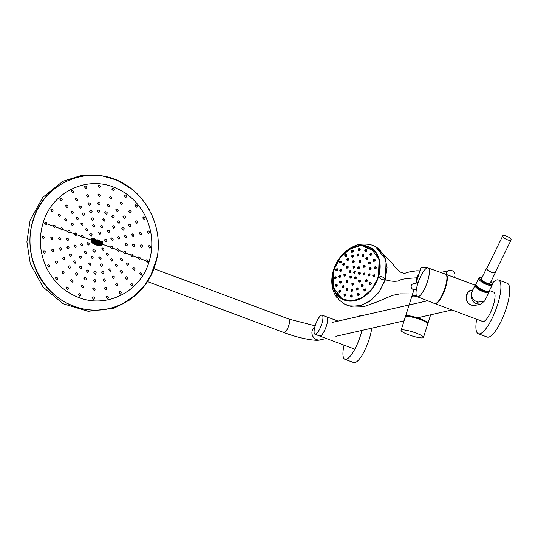 <?xml version="1.0" encoding="UTF-8"?>
<svg xmlns="http://www.w3.org/2000/svg" width="538" height="538" viewBox="0 0 538 538"><rect width="100%" height="100%" fill="white"/><g stroke="black" fill="none" stroke-linecap="round" stroke-linejoin="round"><path stroke-width="0.81" d="M454.354 277.44A4.654 4.398 77.2 0 0 449.526 270.446A4.654 4.398 77.2 0 0 446.163 274.387M511.1 239.988L495.189 272.416A4.654 1.506 -153.9 0 1 490.347 271.717A4.654 1.506 -153.9 0 1 486.829 268.314L502.741 235.886A4.654 1.506 26.1 0 0 506.258 239.296A4.654 1.506 26.1 0 0 511.1 239.988A4.654 1.506 26.1 0 0 506.332 236.041A4.654 1.506 26.1 0 0 502.741 235.886M495.404 271.972A4.896 1.587 -153.9 0 1 495.404 272.517A4.896 1.587 -153.9 0 1 490.313 271.791A4.896 1.587 -153.9 0 1 486.614 268.206A4.896 1.587 -153.9 0 1 487.051 267.87M495.404 272.517L490.239 283.055A4.896 1.587 -153.9 0 1 485.141 282.322A4.896 1.587 -153.9 0 1 481.449 278.738L486.614 268.206M75.206 235.509L74.318 233.795L75.966 233.082M114.278 179.282C147.056 190.546 166.558 231.831 154.971 265.422C144.897 299.74 106.43 319.101 74.029 306.156C41.258 294.891 21.755 253.6 33.336 220.008C43.41 185.697 81.884 166.336 114.278 179.282M46.329 267.319C39.664 252.678 38.628 237.749 43.215 222.53C51.843 192.779 85.582 175.798 113.605 187.11C128.051 192.752 138.804 202.792 145.879 217.231C152.543 231.871 153.579 246.801 148.992 262.019C140.364 291.771 106.625 308.751 78.602 297.447C64.157 291.798 53.403 281.757 46.329 267.319M91.904 240.311L93.289 240.56L91.904 240.311L91.527 238.583L92.946 238.179L93.787 238.744L92.085 238.179L91.494 238.744L91.904 240.311L83.336 237.13M98.326 240.62L97.129 239.82L96.141 240.156L95.892 240.58L96.726 242.181L95.818 241.071L97.048 239.746L98.313 240.58L98.434 241.206L97.122 242.275L96.396 241.172L96.692 240.365L97.795 240.863L96.988 241.77M101.83 244.904L96.457 243.035L99.308 243.391L101.83 244.904L101.453 245.2L99.106 243.701L96.51 243.364L93.646 241.73L91.326 241.421L91.198 240.937L94.049 241.428L96.497 242.974L96.746 242.187M96.215 243.761L97.869 243.943L100.761 245.429L100.391 245.59L99.328 244.447L96.201 243.835L93.451 242.241L91.944 242.443L91.742 242.06L92.543 242.107L96.215 243.761M93.303 242.221L91.742 242.06L91.964 242.382L99.456 244.884L96.134 244.124L93.673 242.577L91.944 242.443L94.204 242.732L96.134 244.064L98.858 244.447L100.391 245.59M95.455 244.286L99.765 245.678L98.662 245.012L95.946 244.635L93.585 243.115L92.388 242.927L95.455 244.286M93.585 243.115L92.388 242.927L92.744 243.297L95.878 244.864L99.765 245.678M99.274 245.738L95.905 244.931L92.744 243.297M46.382 224.507L43.215 222.53M92.946 238.179L93.699 238.764L93.612 239.296L92.906 238.664L93.612 239.296L93.787 238.744M93.578 239.175L92.388 238.704L92.025 239.618L92.771 240.069L92.301 240.015L91.998 239.033L92.913 238.664L92.307 238.664M93.289 240.56L93.585 239.625L92.946 239.383L92.744 240.009M107.728 206.901L108.804 206.794M94.473 240.15L94.17 241.118L94.627 239.39L94.863 241.38L95.663 241.676L95.139 240.513M94.11 241.044L93.592 240.849L94.237 238.798L95.818 239.84L94.211 238.811L93.531 240.883L94.17 241.118L93.531 240.883L94.237 238.771M95.226 239.094L94.217 238.717M95.777 240.069L95.246 240.567M96.732 242.127L91.917 240.264L92.085 238.179M96.457 243.035L94.036 241.501L91.265 241.064L91.413 241.407L94.056 241.757L96.363 243.257L99.093 243.64L101.453 245.2M101.44 245.153L91.326 241.421L91.198 240.937L93.942 241.488L96.436 243.041L99.288 243.485L101.648 244.951M93.061 243.021L92.744 243.237L95.925 244.642L99.564 245.637M95.925 244.642L92.744 243.237M94.089 241.044L94.607 239.397L94.997 239.524L95.085 240.096L94.493 240.062L94.89 241.333L95.663 241.676L94.863 241.38M94.493 240.062L94.896 241.333M97.17 242.275L97.835 242.053L97.17 242.275L110.33 247.211M100.586 242.571L101.003 241.253L100.586 242.571M101.003 241.253L100.377 241.017L100.142 241.77L99.254 241.522L99.496 240.768L99.234 241.528L100.155 241.858L99.234 241.528M99.355 241.481L99.591 240.728L98.972 240.493L98.286 242.658L98.972 240.493L98.286 242.658L98.905 242.887L99.18 242.019L99.967 242.315L99.691 243.183L100.263 243.337M101.541 243.297L101.595 242.84L102.294 243.102L102.415 242.725L101.716 242.463L101.837 242.08L102.731 242.47L102.892 241.959L101.44 241.414L100.754 243.579L101.44 241.414L102.731 242.201L101.46 241.501L100.754 243.579L102.334 244.171L102.496 243.66L101.541 243.297L101.662 242.92L102.354 243.183L102.516 242.678L101.897 242.161L102.731 242.47L101.837 242.08L101.817 242.416M97.129 239.82L96.141 240.156M93.363 240.056L93.202 240.506L93.363 240.056M93.585 239.625L92.28 240.022L92.771 240.069L92.96 239.471M92.119 238.811L92.886 238.67L92.038 238.912L92.28 240.022M91.803 242.14L94.13 242.45L96.168 243.835L99.523 244.608L100.391 245.543M98.151 244.03L96.248 243.855M95.878 244.864L99.281 245.691M94.473 240.069L95.044 240.062L94.97 239.518L94.883 240.19M95.165 239.161L95.677 240.069M99.846 242.846L100.028 242.282L99.846 242.846M100.377 241.017L100.155 241.858L100.377 241.017M100.377 241.111L100.902 241.3L100.398 241.105M99.591 240.728L98.992 240.58M98.851 242.813L98.346 242.625L98.905 242.887L99.12 241.945L98.824 242.813M99.18 242.019L100.028 242.282L99.18 242.019M102.281 244.091L100.814 243.546L102.334 244.171L102.402 243.701L101.44 243.344L102.375 243.707L102.254 244.097M102.516 242.678L102.274 243.109L101.601 242.84M96.699 239.847L98.232 240.661L97.149 242.221M97.196 240.278L96.41 240.768L96.416 241.347L96.901 241.744L97.613 241.481L97.492 239.834M92.939 239.477L93.464 239.672M93.679 238.771L93.551 239.175M91.635 238.495L92.886 238.247M100.882 241.3L100.236 243.344M98.965 240.587L99.476 240.775M101.574 242.846L101.42 243.351M101.695 242.47L102.395 242.725M96.692 240.365L97.149 240.257M96.47 241.085L96.921 241.663L97.324 240.365L96.47 241.085M97.324 240.365L96.759 240.318M137.304 293.6L122.879 303.755C100.189 315.329 71.13 310.977 52.125 292.659C32.623 275.086 25.024 244.945 33.127 219.995C44.203 180.963 92.422 162.637 125.643 184.864M148.69 208.764L153.074 217.789M156.773 258.522L150.566 276.061M98.158 186.054L99.053 185.166C100.828 185.771 101.03 186.619 99.658 187.708L98.158 186.054M49.012 267.44L47.559 265.678L48.319 264.918M56.255 277.178C58.07 278.018 58.259 278.866 56.813 279.726L55.374 277.951L56.127 277.204M66.773 286.989C68.642 287.413 68.83 288.26 67.331 289.538L65.892 287.776L66.645 287.023M92.059 297.527L92.933 296.754C94.762 297.218 94.95 298.065 93.484 299.31L92.059 297.527M125.677 197.507L124.312 195.839L125.213 194.938C126.981 195.523 127.183 196.37 125.811 197.473M475.834 284.481A7.835 2.542 26.1 0 0 475.088 285.039L471.039 294.057C471.799 298.287 474.113 300.977 477.979 302.121L484.745 300.91M480.804 304.104L476.594 303.856C472.922 302.47 471.066 299.209 471.039 294.057L472.102 291.125M476.009 285.409A6.839 2.219 26.1 0 0 481.194 290.372A6.839 2.219 26.1 0 0 488.289 291.435M492.277 283.331A28.716 7.949 110.5 0 1 498.45 279.968A28.716 7.949 110.5 0 1 497.522 304.804A28.716 7.949 110.5 0 1 478.356 333.775A28.716 7.949 110.5 0 1 476.681 319.222M498.45 279.968L507.26 283.264A28.716 7.949 110.5 0 1 506.332 308.099A28.716 7.949 110.5 0 1 487.172 337.07L478.356 333.775M322.087 315.16L326.801 316.922A10.182 2.818 110.5 0 1 326.472 325.725A10.182 2.818 110.5 0 1 319.68 335.994L314.965 334.239A10.182 2.818 110.5 0 1 315.887 323.715A10.182 2.818 110.5 0 1 322.087 315.16A10.182 2.818 110.5 0 1 321.758 323.963A10.182 2.818 110.5 0 1 314.965 334.239M344.064 345.14A23.168 6.409 -69.5 0 0 344.925 359.29A23.168 6.409 -69.5 0 0 360.386 335.914A23.168 6.409 -69.5 0 0 361.906 330.413M361.112 315.867A23.168 6.409 -69.5 0 0 358.543 316.452M344.925 359.29L353.742 362.578A23.168 6.409 -69.5 0 0 369.202 339.202A23.168 6.409 -69.5 0 0 371.711 328.187M326.593 316.842A10.215 2.825 110.5 0 1 326.815 316.889A10.215 2.825 110.5 0 1 325.887 327.447A10.215 2.825 110.5 0 1 319.666 336.028A10.215 2.825 110.5 0 1 319.471 335.92M368.557 246.929L370.864 247.877M342.666 299.31L340.769 297.978M378.422 276.882L379.129 259.296L370.299 247.547L360.366 245.55L349.586 249.235L340.151 257.87L333.984 269.679L333.271 287.265L342.087 299.007L352.02 301.004L362.814 297.326L372.235 288.684L378.422 276.882M370.447 247.52L360.46 245.483L349.626 249.168L340.137 257.816L333.95 269.686L333.224 287.265L342.007 299.067A29.435 21.991 -61.1 0 0 378.496 276.902A29.435 21.991 -61.1 0 0 370.44 247.52A29.435 21.991 -61.1 0 0 333.95 269.686A29.435 21.991 -61.1 0 0 342.007 299.067L342.007 299.067M375.699 246.787L378.96 248.892L384.865 256.834L387.057 267.642L385.221 279.673L379.694 290.984A32.63 24.378 -61.1 0 1 379.62 291.098L371.112 300.17L361.106 305.476A32.63 24.378 -61.1 0 1 360.998 305.51L350.81 306.317L344.112 303.862M384.394 278.664C383.197 276.862 381.476 276.303 379.236 276.983C380.326 278.899 381.879 279.827 383.91 279.787L384.394 278.664M344.3 303.977L338.772 299.646L336.835 295.947L337.4 298.079C332.8 292.806 329.72 282.753 333.533 269.888C337.097 259.377 343.452 251.703 352.598 246.875C352.047 247.44 352.41 247.339 353.701 246.572L354.455 246.034C357.797 243.99 369.236 242.645 375.833 246.855M370.238 249.343A27.741 20.72 -61.1 0 0 365.1 247.588M351.98 252.161L352.962 250.621M352.894 250.325L353.089 250.392C353.547 251.528 353.116 252.181 351.791 252.356M359.196 281.912L360.07 280.305M359.949 279.989L360.171 280.063C360.816 281.313 360.447 281.999 359.054 282.134M363.621 274.77L364.603 273.257M364.488 272.941L364.71 273.022C365.342 274.266 364.959 274.945 363.56 275.066M358.994 274.057L359.882 272.463M359.767 272.147L359.989 272.221C360.615 273.459 360.231 274.145 358.853 274.279M355.1 278.677L355.974 277.07M355.86 276.754L356.075 276.835C356.701 278.072 356.331 278.758 354.952 278.892M352.457 284.965L353.311 283.351M353.197 283.035L353.412 283.109C354.051 284.353 353.681 285.046 352.316 285.187M350.46 277.924L351.327 276.317M351.22 276.001L351.435 276.081C352.047 277.312 351.677 277.998 350.319 278.146M358.254 268.691L359.149 267.097M359.041 266.787L359.256 266.861C359.868 268.092 359.485 268.771 358.106 268.906M363.876 267.083L364.919 265.584M364.677 265.187L364.899 265.268C365.517 266.498 365.127 267.178 363.728 267.305M359.626 262.255L360.541 260.674M360.433 260.358L360.655 260.432C361.247 261.656 360.857 262.336 359.478 262.47M353.614 267.937L354.502 266.344M354.401 266.034L354.616 266.108C355.215 267.332 354.831 268.018 353.466 268.153M349.713 272.558L350.594 270.957M350.487 270.641L350.702 270.715C351.307 271.946 350.931 272.631 349.572 272.773M346.64 282.584L347.487 280.964M347.38 280.654L347.588 280.728C348.207 281.959 347.844 282.652 346.499 282.806M344.461 275.88L345.329 274.272M345.221 273.956L345.43 274.03C346.035 275.254 345.665 275.947 344.32 276.102M346.956 267.991L347.837 266.397M347.736 266.081L347.945 266.155C348.53 267.373 348.153 268.059 346.808 268.206M352.941 262.611L353.849 261.024M353.742 260.715L353.957 260.789C354.542 261.999 354.152 262.685 352.793 262.826M346.694 290.359L347.508 288.718M347.387 288.402L347.609 288.476C348.254 289.726 347.904 290.426 346.566 290.581M351.61 291.152L352.424 289.518M352.303 289.195L352.525 289.276C353.19 290.533 352.841 291.233 351.475 291.374M356.876 289.814L357.709 288.186M357.588 287.864L357.81 287.944C358.49 289.209 358.133 289.908 356.741 290.036M361.872 286.498L362.726 284.878M362.605 284.562L362.827 284.642C363.513 285.907 363.143 286.599 361.738 286.714M365.995 281.609L366.869 280.002M366.748 279.686L366.977 279.767C367.656 281.031 367.279 281.717 365.853 281.825M368.738 275.732L369.64 274.145M369.525 273.822L369.754 273.909C370.413 275.167 370.03 275.846 368.591 275.947M369.781 269.578L370.702 268.005M370.588 267.689L370.816 267.769C371.462 269.02 371.065 269.693 369.633 269.794M368.994 263.896L369.754 262.295M369.821 262.019L370.05 262.1C370.669 263.331 370.265 264.003 368.839 264.111M366.465 259.363L367.555 257.884M367.313 257.494L367.535 257.574C368.133 258.791 367.723 259.464 366.311 259.578M362.511 256.532L363.466 254.972M363.365 254.662L363.58 254.736C364.159 255.947 363.749 256.619 362.356 256.74M357.602 255.732L358.543 254.171M358.449 253.862L358.664 253.936C359.223 255.14 358.819 255.806 357.447 255.947M352.329 257.077L353.258 255.503M353.163 255.2L353.379 255.268C353.923 256.465 353.527 257.137 352.175 257.292M347.333 260.392L348.106 258.785M348.147 258.502L348.355 258.57C348.9 259.767 348.51 260.446 347.178 260.607M343.21 265.281L344.098 263.687M344.004 263.378L344.206 263.445C344.757 264.642 344.381 265.328 343.062 265.496M340.467 271.152L341.327 269.545M341.226 269.235L341.435 269.303C341.993 270.513 341.623 271.199 340.319 271.374M339.424 277.305L340.265 275.685M340.157 275.369L340.366 275.443C340.951 276.66 340.588 277.352 339.283 277.527M340.211 282.988L341.038 281.361M340.924 281.044L341.139 281.118C341.738 282.342 341.388 283.042 340.077 283.21M342.74 287.521L343.553 285.886M343.439 285.57L343.647 285.644C344.273 286.882 343.93 287.581 342.605 287.749M344.636 295.866L345.342 294.172M345.208 293.849L345.43 293.923C346.122 295.201 345.82 295.927 344.522 296.102M351.079 296.909L351.798 295.221M351.657 294.891L351.886 294.972C352.625 296.27 352.316 296.989 350.958 297.144M357.985 295.14L358.738 293.472M358.597 293.143L358.833 293.23C359.606 294.542 359.283 295.254 357.857 295.375M364.529 290.782L365.336 289.141M365.194 288.812L365.43 288.899C366.223 290.224 365.874 290.923 364.394 291.011M369.922 284.36C371.099 284.313 371.388 283.775 370.79 282.753M370.648 282.423L370.89 282.511C371.671 283.829 371.294 284.521 369.781 284.582M373.513 276.64C374.704 276.606 375.013 276.081 374.441 275.066M374.307 274.743L374.556 274.831C375.295 276.142 374.899 276.814 373.359 276.855M374.865 268.563C376.055 268.529 376.385 268.018 375.847 267.023M375.726 266.7L375.975 266.787C376.661 268.072 376.244 268.731 374.71 268.771M373.823 261.098L374.825 259.572M374.737 259.269L374.979 259.356C375.605 260.6 375.168 261.253 373.654 261.307M370.48 255.126L371.556 253.64M371.462 253.337L371.691 253.418C372.256 254.629 371.805 255.274 370.332 255.355M365.309 251.428L366.365 249.921M366.284 249.625L366.506 249.699C367.017 250.876 366.566 251.522 365.141 251.629M358.866 250.385L359.909 248.872M359.835 248.583L360.043 248.65C360.521 249.8 360.077 250.446 358.698 250.594M339.444 292.147L340.151 290.453M340.029 290.13L340.238 290.204C340.877 291.455 340.574 292.181 339.323 292.383M336.122 286.189L336.855 284.515M336.748 284.199L336.943 284.266C337.528 285.49 337.212 286.209 336.001 286.424M335.073 278.724L335.853 277.07M335.752 276.761L335.947 276.828C336.479 278.025 336.142 278.731 334.939 278.953M336.418 270.648L337.259 269.02M337.171 268.718L337.36 268.778C337.857 269.948 337.494 270.648 336.284 270.87M340.009 262.927L340.91 261.34M340.83 261.044L341.018 261.098C341.489 262.248 341.099 262.934 339.861 263.149M345.403 256.505L346.311 254.938M346.29 254.656L346.479 254.716C346.936 255.853 346.526 256.518 345.248 256.72M352.807 247.762A29.16 21.782 118.9 0 1 364.919 245.92A29.16 21.782 118.9 0 1 369.936 247.567A29.16 21.782 118.9 0 1 377.084 280.143A29.16 21.782 118.9 0 1 347.541 300.681A29.16 21.782 118.9 0 1 341.771 298.617L342.343 298.953A29.173 21.796 -61.1 0 0 343.083 299.357A29.173 21.796 -61.1 0 0 346.613 300.702M373.648 249.975A29.173 21.796 -61.1 0 0 371.26 248.28A29.173 21.796 -61.1 0 0 370.527 247.87L369.936 247.567C357.279 240.15 336.768 254.346 333.291 272.853C331.105 284.763 333.93 293.351 341.771 298.617A29.16 21.782 118.9 0 1 332.8 284.017M368.463 246.976A29.173 21.796 -61.1 0 0 365.497 246.222M339.68 261.407L340.514 261.125L339.848 262.773L339.431 261.845M340.07 262.961L339.626 262.719C339.243 261.562 339.539 261.024 340.514 261.125L340.964 261.367M358.51 268.785L358.059 268.428M365.759 281.448L366.492 279.794L365.759 281.448M352.168 289.484L352.558 289.599M351.375 290.991L352.054 289.316L351.375 290.991M358.301 254.138L358.678 254.252M357.4 255.59L358.147 253.949L357.4 255.59M368.772 263.748L369.539 262.114L368.772 263.748M340.009 282.833L340.668 281.152L340.009 282.833M343.022 265.126L343.715 263.472L343.022 265.126M337.313 269.054L336.882 268.812L336.028 270.426L336.479 270.681M334.878 278.556L334.663 278.502C334.085 277.514 334.36 276.969 335.483 276.868L334.878 278.556M334.589 277.252L335.907 277.104M340.272 271.004L340.951 269.336L340.272 271.004M339.222 277.151L339.888 275.476L339.222 277.151M345.396 294.205L344.986 293.977C343.93 294.259 343.674 294.811 344.212 295.638L344.986 293.977L344.212 295.638L344.697 295.9L344.381 295.463M343.17 285.886L343.681 285.967M342.962 287.608L342.558 287.285M342.524 287.366L343.183 285.685L342.524 287.366M339.209 291.973L339.794 290.258L339.209 291.973M347.118 288.718L347.642 288.805M346.472 290.197L347.138 288.516L346.472 290.197M347.097 280.964L347.622 281.051M346.425 282.43L347.111 280.762L346.425 282.43M335.907 286.021L336.499 284.313L335.907 286.021M370.279 255.005L371.126 253.405L370.279 255.005M365.107 251.286L365.941 249.686L365.107 251.286M366.694 259.457L366.284 259.121M366.257 259.215L367.017 257.581L366.257 259.215M363.063 254.965L363.594 255.052M362.303 256.384L363.069 254.75L362.303 256.384M364.381 265.496L364.804 265.516M363.661 266.935L364.401 265.288L363.661 266.935M360.137 260.668L360.668 260.755M359.418 262.107L360.151 260.459L359.418 262.107M373.58 260.95L374.428 259.35L373.58 260.95M345.1 255.005L345.954 254.723L345.248 256.357L344.865 255.382M345.463 256.539L345.033 256.296C344.535 255.308 344.845 254.777 345.961 254.723L346.418 254.978M352.134 256.929L352.867 255.288L352.134 256.929M351.61 250.715L352.545 250.385L351.791 252.006L351.475 250.923M347.138 260.244L347.857 258.596L347.138 260.244M353.87 268.032L353.426 267.675M358.685 250.244L359.485 248.637L358.685 250.244M357.716 294.972L358.375 293.271L357.716 294.972M364.253 290.614L364.966 288.94L364.253 290.614M356.647 289.652L357.34 287.978L356.647 289.652M361.637 286.337L362.35 284.669L361.637 286.337M360.124 280.338L359.687 280.096C358.617 280.009 358.328 280.547 358.819 281.704L359.687 280.096L359.108 281.831M355.833 277.043L354.717 278.469L355.591 276.862C354.535 276.754 354.246 277.292 354.717 278.469L355.154 278.711M355.356 278.771L354.898 278.402M350.816 296.734L351.435 295.019L350.816 296.734M374.609 268.408L375.443 266.794L374.609 268.408M368.51 275.577L369.256 273.929L368.51 275.577M373.238 276.478L374.045 274.851L373.238 276.478M370.521 267.964L369.411 269.377L370.312 267.789C369.095 267.937 368.792 268.469 369.411 269.377L369.841 269.612M369.646 284.192L370.406 282.537L369.646 284.192M365.033 250.789C365.531 249.713 365.531 249.713 365.033 250.789M356.553 289.222C356.889 288.072 356.889 288.072 356.553 289.222M351.274 290.567C351.596 289.404 351.596 289.404 351.274 290.567M346.358 289.767C346.667 288.61 346.667 288.61 346.358 289.767M342.403 286.929C342.706 285.772 342.706 285.772 342.403 286.929M339.875 282.389C340.177 281.239 340.177 281.239 339.875 282.389M346.311 281.986C346.647 280.843 346.647 280.843 346.311 281.986M352.134 284.367C352.477 283.223 352.477 283.223 352.134 284.367M358.88 281.313C359.243 280.177 359.243 280.177 358.88 281.313M361.556 285.907C361.913 284.763 361.913 284.763 361.556 285.907M365.685 281.011C366.062 279.874 366.062 279.874 365.685 281.011M354.784 278.079C355.141 276.942 355.141 276.942 354.784 278.079M350.144 277.326C350.487 276.182 350.487 276.182 350.144 277.326M344.145 275.274C344.481 274.138 344.481 274.138 344.145 275.274M339.095 276.7C339.404 275.557 339.404 275.557 339.095 276.7M340.137 270.547C340.46 269.41 340.46 269.41 340.137 270.547M342.894 264.669C343.231 263.539 343.231 263.539 342.894 264.669M346.64 267.386C346.99 266.249 346.99 266.249 346.64 267.386M349.397 271.952C349.754 270.816 349.754 270.816 349.397 271.952M353.305 267.332C353.668 266.202 353.668 266.202 353.305 267.332M358.685 273.459C359.054 272.322 359.054 272.322 358.685 273.459M357.945 268.085C358.315 266.956 358.315 266.956 357.945 268.085M363.399 274.252C363.775 273.122 363.775 273.122 363.399 274.252M368.436 275.133C368.839 274.01 368.839 274.01 368.436 275.133M369.485 268.98C369.895 267.857 369.895 267.857 369.485 268.98M363.574 266.478C363.957 265.355 363.957 265.355 363.574 266.478M368.698 263.29C369.122 262.174 369.122 262.174 368.698 263.29M359.323 261.643C359.707 260.52 359.707 260.52 359.323 261.643M352.632 261.999C353.002 260.876 353.002 260.876 352.632 261.999M347.023 259.773C347.38 258.65 347.38 258.65 347.023 259.773M352.027 256.458C352.403 255.342 352.403 255.342 352.027 256.458M357.306 255.113C357.703 254.003 357.703 254.003 357.306 255.113M366.17 258.751C366.593 257.641 366.593 257.641 366.17 258.751M362.215 255.913C362.632 254.804 362.632 254.804 362.215 255.913M358.59 249.746C359.048 248.657 359.048 248.657 358.59 249.746M344.259 295.301C344.495 294.091 344.495 294.091 344.259 295.301M350.709 296.344C350.971 295.14 350.971 295.14 350.709 296.344M344.152 303.883L348.409 305.826L358.88 306.209L369.714 301.441L379.122 292.174L385.41 279.78L386.123 259.935L375.625 246.747M418.927 274.05L416.546 277.83L416.277 282.396M422.848 337.844A11.749 2.018 -162.4 0 0 423.467 337.447A11.749 2.018 -162.4 0 0 412.881 331.973A11.749 2.018 -162.4 0 0 401.072 330.339A11.749 2.018 -162.4 0 0 410.077 335.288A11.749 2.018 -162.4 0 0 422.848 337.844M423.467 337.447L427.744 323.963A11.749 2.018 -162.4 0 0 417.158 318.489A11.749 2.018 -162.4 0 0 405.349 316.855L401.072 330.339M420.924 319.807A7.835 1.345 -162.4 0 0 413.319 317.393M427.67 323.546A11.749 2.018 -162.4 0 0 427.966 323.257A11.749 2.018 -162.4 0 0 417.38 317.783A11.749 2.018 -162.4 0 0 405.571 316.149A11.749 2.018 -162.4 0 0 405.652 316.566M416.916 296.451A11.749 2.018 -162.4 0 0 411.792 296.539L405.571 316.149M416.553 295.967A11.749 2.018 -162.4 0 0 411.92 296.142A11.749 2.018 -162.4 0 0 411.92 296.357M428.053 267.964L445.565 274.138A15.683 4.338 110.5 0 1 444.65 289A15.683 4.338 110.5 0 1 435.43 303.566A15.683 4.338 110.5 0 1 434.596 303.519L417.32 296.714A15.346 4.243 -69.5 0 0 418.14 296.754A15.346 4.243 -69.5 0 0 427.165 282.497A15.346 4.243 -69.5 0 0 428.053 267.964A15.346 4.243 -69.5 0 0 418.732 280.863A15.346 4.243 -69.5 0 0 417.32 296.714M416.425 289.074L414.596 289.491A2.939 2.777 -102.8 0 1 411.301 285.638A2.939 2.777 -102.8 0 1 413.298 283.761L418.087 282.672M434.879 303.593A15.663 4.338 -69.5 0 0 435.034 303.667A15.663 4.338 -69.5 0 0 445.491 287.864A15.663 4.338 -69.5 0 0 445.995 274.319A15.663 4.338 -69.5 0 0 445.827 274.272M435.034 303.667L482.747 321.482A15.663 4.338 -69.5 0 0 493.198 305.678A15.663 4.338 -69.5 0 0 493.702 292.134L489.466 290.554M490.925 281.656A6.853 2.219 -153.9 0 1 489.486 284.441A6.853 2.219 -153.9 0 1 480.811 280.184A6.853 2.219 -153.9 0 1 482.135 277.346M490.952 281.596L491.94 282.719L492.31 284.757A7.505 2.434 -153.9 0 1 484.496 283.634A7.505 2.434 -153.9 0 1 478.833 278.146L479.459 277.5L482.162 277.285M492.31 284.757L489.452 290.581A7.505 2.434 -153.9 0 1 481.644 289.457A7.505 2.434 -153.9 0 1 475.975 283.963L478.833 278.146M52.737 225.933L46.887 223.835M60.404 228.711L55.138 226.801M67.62 231.34L62.798 229.578M74.318 233.795L70.007 232.214M80.949 236.243L76.416 234.568M92.549 240.553L93.222 240.506M97.048 239.746L97.022 239.814C95.69 240.109 95.475 240.816 96.383 241.925L96.363 241.972M148.992 262.019L147.984 261.629M145.63 260.708L140.203 258.59M137.842 257.682L132.825 255.752M130.458 254.844L125.818 253.068M123.444 252.167L119.127 250.526M116.753 249.632L112.711 248.105M97.405 242.201L98.333 241.313L98.232 240.661M97.102 241.784L97.728 241.239M97.324 240.304L97.761 241.253M107.022 205.234L107.916 204.359C109.819 205.166 110.021 206.014 108.508 206.901L107.022 205.234M111.803 189.161L112.704 188.253C114.601 189.181 114.802 190.028 113.303 190.795L111.803 189.161M109.369 197.433L110.263 196.545C112.247 197.453 112.449 198.3 110.855 199.087L109.369 197.433M104.776 212.618L105.663 211.75C107.526 212.315 107.721 213.162 106.248 214.292L104.776 212.618M102.61 219.639L103.498 218.784C105.347 219.329 105.542 220.176 104.083 221.326L102.61 219.639M100.512 226.364L101.406 225.516C103.175 225.967 103.37 226.814 101.985 228.058L100.512 226.364M98.501 232.786L99.389 231.945C101.124 232.322 101.319 233.169 99.967 234.487L98.501 232.786M89.712 234.474L90.599 233.633C92.361 234.064 92.549 234.911 91.178 236.175L89.712 234.474M86.894 243.351L87.781 242.524C89.483 243.364 89.678 244.212 88.353 245.066L86.894 243.351M92.866 250.547L93.753 249.719C95.589 250.083 95.777 250.93 94.325 252.261L92.866 250.547M101.655 248.859L102.543 248.031C104.298 248.442 104.486 249.289 103.114 250.574L101.655 248.859M104.466 239.982L105.354 239.141C107.116 239.571 107.311 240.419 105.932 241.69L104.466 239.982M97.566 203.088L98.461 202.221C100.371 203.028 100.572 203.875 99.046 204.756L97.566 203.088M97.876 194.83L98.77 193.949C100.68 194.817 100.882 195.657 99.369 196.484L97.876 194.83M97.237 210.909L98.124 210.049C99.994 210.607 100.189 211.454 98.716 212.591L97.237 210.909M88.851 202.712C90.821 203.546 91.023 204.386 89.442 205.254L87.963 203.586L88.857 202.712M84.298 186.78L85.199 185.886C87.122 186.807 87.324 187.654 85.798 188.421L84.298 186.78M87.102 194.548C89.032 195.402 89.234 196.249 87.701 197.09L86.208 195.429L87.109 194.548M89.584 211.299L90.471 210.439C92.442 211.01 92.637 211.858 91.056 212.981L89.584 211.299M78.864 206.673L79.758 205.812C81.662 206.33 81.857 207.177 80.35 208.354L78.864 206.673M71.177 191.239L72.072 190.351C74.002 191.232 74.197 192.073 72.67 192.893L71.177 191.239M75.165 199.181L76.06 198.314C77.976 199.127 78.171 199.975 76.652 200.849L75.165 199.181M82.334 213.761L83.222 212.907C85.085 213.445 85.28 214.292 83.814 215.449L82.334 213.761M70.902 212.154L71.796 211.299C73.645 211.851 73.84 212.698 72.381 213.842L70.902 212.154M59.684 199.141L60.579 198.273C62.509 199.087 62.711 199.934 61.177 200.809L59.684 199.141M65.488 205.839L66.382 204.978C68.292 205.745 68.487 206.592 66.974 207.52L65.488 205.839M75.986 218.132L76.88 217.285C78.649 217.749 78.844 218.596 77.465 219.827L75.986 218.132M64.614 219.645L65.502 218.805C67.284 219.269 67.479 220.116 66.087 221.347L64.614 219.645M50.606 209.948L51.5 209.1C53.363 209.645 53.558 210.493 52.092 211.636L50.606 209.948M57.848 214.938L58.736 214.09C60.7 214.608 60.895 215.456 59.328 216.632L57.848 214.938M70.976 224.104L71.863 223.263C73.693 223.62 73.881 224.467 72.448 225.805L70.976 224.104M60.424 228.643L61.312 227.809C63.087 228.233 63.282 229.08 61.897 230.351L60.424 228.643M44.567 222.934L45.454 222.1C47.189 222.463 47.384 223.31 46.039 224.642L44.567 222.934M53.652 225.039C55.468 225.368 55.663 226.216 54.23 227.574L52.758 225.866L53.645 225.039M67.633 231.279L68.521 230.446C70.29 230.869 70.485 231.717 69.099 232.988L67.633 231.279M58.622 238.536L59.51 237.709C61.224 238.031 61.419 238.879 60.088 240.251L58.622 238.536M41.964 237.197L42.852 236.384C44.533 236.532 44.721 237.379 43.43 238.926L41.964 237.197M50.572 237.883L51.46 237.063C53.127 237.211 53.323 238.058 52.038 239.605L50.572 237.883M66.201 239.161L67.082 238.334C68.844 238.724 69.032 239.571 67.66 240.876L66.201 239.161M59.328 248.643L60.216 247.823C61.89 247.971 62.078 248.818 60.787 250.372L59.328 248.643M43.867 250.977C45.515 251.058 45.703 251.905 44.446 253.526L42.986 251.777L43.719 251.011M51.433 250.157L52.314 249.35C53.975 249.457 54.163 250.304 52.885 251.892L51.433 250.157M66.759 247.211L67.647 246.397C69.315 246.532 69.51 247.379 68.218 248.939L66.759 247.211M62.495 258.274L63.383 257.467C65.044 257.567 65.233 258.422 63.948 260.015L62.495 258.274M55.279 261.858L56.16 261.065C58.023 261.32 58.218 262.167 56.732 263.607L55.279 261.858M69.288 254.891L70.175 254.077C71.843 254.212 72.031 255.059 70.74 256.626L69.288 254.891M67.916 266.781L68.797 265.98C70.128 265.18 70.969 268.657 69.362 268.529L67.916 266.781M61.857 272.194L62.738 271.401C64.345 271.529 64.533 272.376 63.302 273.95L61.857 272.194M73.605 261.67L74.486 260.863C76.14 260.964 76.329 261.811 75.051 263.412L73.605 261.67M76.652 275.328L75.206 273.58L75.925 272.82M70.713 280.446L71.594 279.666C73.424 280.527 73.612 281.374 72.153 282.215L70.713 280.446M79.416 267.09L80.297 266.283C81.924 266.478 82.112 267.325 80.861 268.832L79.416 267.09M83.874 278.207L84.755 277.413C86.073 276.633 86.961 280.029 85.313 279.962L83.874 278.207M79.281 293.667C81.103 294.111 81.285 294.965 79.832 296.223L78.413 294.434L79.153 293.701M81.251 286.068L82.126 285.288C84.069 286.061 84.258 286.909 82.684 287.837L81.251 286.068M86.322 270.775L87.203 269.975C88.958 270.446 89.147 271.3 87.768 272.524L86.322 270.775M93.336 280.345L94.217 279.552C95.529 278.765 96.416 282.174 94.775 282.1L93.336 280.345M92.738 288.671L93.619 287.891C94.856 287.104 95.885 290.426 94.17 290.439L92.738 288.671M93.861 272.484L94.742 271.677C96.396 271.784 96.584 272.631 95.307 274.225L93.861 272.484M102.94 279.854L103.821 279.054C105.206 278.314 105.973 281.677 104.379 281.603L102.94 279.854M106.793 296.041C108.629 296.532 108.811 297.38 107.338 298.59L105.919 296.808L106.658 296.068M104.406 288.072L105.287 287.285C106.961 287.339 107.143 288.186 105.838 289.834L104.406 288.072M101.514 272.094L102.402 271.286C103.827 270.533 104.513 273.956 102.96 273.829L101.514 272.094M112.032 276.761L112.913 275.96C114.533 276.135 114.722 276.983 113.471 278.509L112.032 276.761M120.465 294.125L119.039 292.349L119.779 291.603M115.455 284.32L116.329 283.526C117.943 283.681 118.125 284.535 116.887 286.075L115.455 284.32M108.763 269.625L109.644 268.818C111.312 268.933 111.494 269.787 110.209 271.36L108.763 269.625M119.994 271.286L120.875 270.473C122.308 269.733 122.98 273.163 121.44 273.022L119.994 271.286M131.965 286.203L130.526 284.447L131.272 283.681M125.125 277.662L126.006 276.855C127.432 276.135 128.125 279.531 126.564 279.404L125.125 277.662M115.112 265.261L115.993 264.44C117.741 264.797 117.93 265.651 116.558 266.989L115.112 265.261M127.17 262.968C128.918 263.331 129.107 264.178 127.735 265.516L126.282 263.788L127.008 263.001M141.043 275.375L139.604 273.64L140.351 272.853M132.765 268.563L133.646 267.742C135.341 268.24 135.529 269.087 134.211 270.291L132.765 268.563M120.122 259.289L121.01 258.462C122.731 259.329 122.92 260.177 121.575 261.011L120.122 259.289M131.931 256.505L130.472 254.79L131.198 253.997M147.096 262.376L145.643 260.661L146.403 259.854M137.856 257.635L138.737 256.801C140.539 257.601 140.727 258.448 139.302 259.35L137.856 257.635M123.464 252.114L124.352 251.28C126.107 251.69 126.296 252.544 124.917 253.828L123.464 252.114M132.274 244.904L133.162 244.064C134.89 244.985 135.085 245.832 133.733 246.606L132.274 244.904M149.134 245.543C150.97 246.384 151.158 247.231 149.698 248.092L148.246 246.397L149.006 245.57M140.041 245.624L140.929 244.777C142.698 245.241 142.886 246.088 141.501 247.319L140.041 245.624M124.897 244.232L125.784 243.391C127.62 244.212 127.809 245.059 126.356 245.94L124.897 244.232M131.568 234.797L132.456 233.943C134.238 234.42 134.426 235.267 133.034 236.491L131.568 234.797M148.111 230.95C149.813 231.185 150.008 232.033 148.69 233.492L147.224 231.817L147.977 230.977M139.181 233.351L140.075 232.483C142.032 233.062 142.227 233.916 140.647 235.032L139.181 233.351M124.332 236.182L125.219 235.328C126.961 236.269 127.15 237.117 125.798 237.877L124.332 236.182M128.4 225.166L129.288 224.299C131.144 224.857 131.339 225.711 129.873 226.848L128.4 225.166M142.651 217.924L143.538 217.036C145.347 217.608 145.542 218.455 144.13 219.578L142.651 217.924M135.334 221.643L136.222 220.775C138.118 221.562 138.313 222.409 136.807 223.317L135.334 221.643M121.81 228.502L122.698 227.648C124.473 228.139 124.668 228.986 123.276 230.19L121.81 228.502M122.987 216.659L123.874 215.792C125.69 216.303 125.885 217.15 124.46 218.334L122.987 216.659M134.836 205.65L135.731 204.749C137.567 205.368 137.768 206.215 136.322 207.291L134.836 205.65M128.757 211.313L129.651 210.432C131.554 211.273 131.749 212.12 130.236 212.974L128.757 211.313M117.492 221.723L118.387 220.862C120.263 221.36 120.458 222.207 118.965 223.404L117.492 221.723M115.697 209.86L116.591 208.986C118.488 209.807 118.683 210.654 117.176 211.528L115.697 209.86M119.9 203.055L120.794 202.167C122.63 202.752 122.825 203.599 121.386 204.709L119.9 203.055M111.682 216.303L112.576 215.442C114.433 216.014 114.628 216.861 113.162 217.984L111.682 216.303M91.09 218.643L91.985 217.789C93.861 218.26 94.056 219.107 92.57 220.331L91.09 218.643M92.516 225.671L93.41 224.823C95.139 225.22 95.334 226.068 93.989 227.372L92.516 225.671M80.787 223.821L81.682 222.974C83.417 223.364 83.612 224.211 82.26 225.516L80.787 223.821M85.36 229.269L86.255 228.428C88.044 229.215 88.232 230.069 86.833 230.97L85.36 229.269M74.459 233.781L75.347 232.947C77.082 233.855 77.277 234.702 75.925 235.496L74.459 233.781M82.435 237.897L80.969 236.189L81.857 235.355C83.592 236.256 83.78 237.103 82.428 237.897M73.8 245.866L74.688 245.039C76.443 245.415 76.631 246.263 75.259 247.588L73.8 245.866M80.505 244.575L81.393 243.748C83.148 244.131 83.343 244.978 81.971 246.296L80.505 244.575M78.985 256.821L79.866 256.007C81.534 256.149 81.722 256.996 80.438 258.549L78.985 256.821M84.11 252.188L84.997 251.367C86.752 251.75 86.941 252.598 85.562 253.909L84.11 252.188M88.622 263.728L89.51 262.914C91.178 263.035 91.366 263.889 90.075 265.456L88.622 263.728M90.801 256.982L91.689 256.162C93.437 256.539 93.625 257.386 92.254 258.704L90.801 256.982M100.135 264.723L101.023 263.902C102.671 263.956 102.859 264.804 101.588 266.451L100.135 264.723M100.256 259.397L98.797 257.668L99.685 256.848C101.413 257.709 101.601 258.556 100.25 259.397M110.438 259.545L111.326 258.717C113.054 259.578 113.242 260.426 111.891 261.266L110.438 259.545M105.952 254.077L106.84 253.25C108.589 253.64 108.777 254.487 107.412 255.792L105.952 254.077M116.773 249.578L117.661 248.744C119.396 249.632 119.584 250.486 118.226 251.293L116.773 249.578M110.351 247.157L111.238 246.323C113.094 246.713 113.289 247.561 111.81 248.865L110.351 247.157M117.432 237.5L118.32 236.653C120.055 237.588 120.25 238.435 118.898 239.202L117.432 237.5M110.808 238.764L111.696 237.924C113.41 238.798 113.599 239.645 112.274 240.473L110.808 238.764M112.247 226.538L113.141 225.691C114.984 226.074 115.179 226.922 113.72 228.233L112.247 226.538M107.21 231.158L108.098 230.311C109.833 230.688 110.028 231.535 108.676 232.853L107.21 231.158M475.841 284.447L475.088 285.039A7.835 2.542 26.1 0 0 480.999 290.769A7.835 2.542 26.1 0 0 489.15 291.939A7.835 2.542 26.1 0 0 489.129 291.004L489.15 291.939L484.738 300.93L480.589 304.158L475.303 305.355A7.835 7.404 77.2 0 1 466.352 299.357A7.835 7.404 77.2 0 1 471.839 290.083L472.707 289.881M477.979 302.121L476.594 303.856M475.834 284.494A7.7 2.495 26.1 0 0 481.073 290.621A7.7 2.495 26.1 0 0 489.116 291.018M147.425 281.582L284.03 332.585A7.182 1.984 -69.5 0 0 288.408 326.553A7.182 1.984 -69.5 0 0 289.054 319.135L153.888 268.67M284.03 332.585C298.462 338.18 316.263 341.495 320.318 339.841A7.182 6.786 -102.8 0 1 312.511 335.591A7.182 6.786 -102.8 0 1 314.878 326.842M365.591 247.346A28.205 21.069 118.9 0 1 370.447 248.939L365.564 247.332M347.487 300.547A29.065 21.715 -61.1 0 0 379.525 262.692A29.065 21.715 -61.1 0 0 341.428 256.518A29.065 21.715 -61.1 0 0 347.487 300.547M358.039 268.543L358.765 266.888L358.039 268.543M354.67 271.428A0.915 0.686 118.9 0 1 353.95 273.089A0.915 0.686 118.9 0 1 354.67 271.428M346.754 267.843L347.461 266.182L346.754 267.843M344.259 275.725L344.952 274.064L344.259 275.725M349.505 272.403L350.211 270.742L349.505 272.403M350.245 277.769L350.951 276.108L350.245 277.769M352.74 262.463L353.459 260.809L352.74 262.463M353.405 267.789L354.125 266.135L353.405 267.789M352.235 284.81L352.935 283.143L352.235 284.81M363.486 274.696L364.213 273.042L363.486 274.696M358.779 273.909L359.498 272.248L358.779 273.909M354.354 271.65A0.558 0.417 118.9 0 1 354.468 272.49A0.558 0.417 118.9 0 1 353.742 272.369A0.558 0.417 118.9 0 1 354.354 271.65M385.41 279.78C389.774 281.065 393.513 281.529 396.634 281.179C401.166 281.071 395.706 278.946 416.546 277.83M427.676 267.971C424.59 266.989 422.296 267.043 420.803 268.132A11.749 2.018 17.6 0 1 426.641 268.18M440.736 272.436L449.526 270.446M489.452 290.581C488.773 291.213 488.289 293.25 479.688 288.886C476.365 286.512 475.128 284.878 475.975 283.963M92.26 241.367L93.578 241.428M97.855 244.824L96.665 244.777M97.143 243.183L98.393 243.23M157.042 257.117L152.415 272.309L144.392 285.92L130.889 299.323L114.244 308.106L88.239 311.32L63.02 303.701L42.919 286.902L30.269 263.546L26.9 241.858L30.115 220.291L42.731 197.399L62.838 181.333L81.204 175.489L100.633 175.435L117.069 180.183L131.763 189.141M148.575 208.562L149.443 210.096M150.727 212.537L153.155 217.984M48.44 264.891C50.316 265.301 50.505 266.155 49.005 267.44M76.087 272.786C77.405 271.999 78.279 275.429 76.645 275.328M119.913 291.569C121.514 291.69 121.696 292.544 120.458 294.125M131.406 283.654C133.027 283.808 133.209 284.663 131.958 286.203M140.485 272.827C142.173 273.324 142.355 274.172 141.037 275.375M131.359 253.963C133.115 254.366 133.303 255.214 131.924 256.505M146.531 259.827C148.28 260.231 148.468 261.078 147.089 262.376M471.839 290.083C469.217 290.002 467.32 292.558 466.143 297.743C466.984 303.25 470.037 305.792 475.303 305.355M289.054 319.135L315.174 325.813M326.27 338.496L320.318 339.841M338.072 321.092L326.815 316.889M354.851 349.162L319.666 336.028M337.245 295.927L336.506 295.745M359.202 267.13L358.765 266.888C357.75 266.767 357.454 267.299 357.878 268.482L358.308 268.724M355.275 271.73L354.616 271.408C353.6 271.845 353.379 272.403 353.95 273.089L354.394 273.324M366.929 280.036L366.492 279.794C365.309 279.807 365.02 280.345 365.611 281.394L366.048 281.636M352.484 289.552L352.054 289.316C351.072 289.101 350.789 289.646 351.213 290.937L351.664 291.186M358.604 254.205L358.153 253.949C357.077 253.875 356.775 254.407 357.232 255.53L357.656 255.765M369.989 262.362L369.539 262.114C368.348 262.221 368.046 262.752 368.624 263.694L369.048 263.929M341.092 281.387L340.668 281.152C339.478 281.381 339.196 281.925 339.821 282.773L340.272 283.022M344.152 263.714L343.715 263.472C342.491 263.855 342.202 264.387 342.834 265.073L343.264 265.315M335.127 278.758L334.663 278.502M341.381 269.578L340.951 269.336C339.794 269.504 339.505 270.042 340.083 270.944L340.52 271.186M340.319 275.712L339.888 275.476C338.664 275.859 338.382 276.397 339.034 277.09L339.478 277.339M347.898 266.424L347.461 266.182C346.398 266.054 346.102 266.586 346.58 267.783L347.01 268.025M345.383 274.299L344.952 274.064C343.89 274.03 343.6 274.568 344.085 275.671L344.522 275.913M350.648 270.984L350.218 270.742C349.202 270.594 348.906 271.132 349.337 272.349L349.774 272.584M343.607 285.92L343.183 285.685C342 286.082 341.724 286.619 342.35 287.305L342.793 287.554M340.211 290.486L339.801 290.258M339.498 292.181L339.014 291.912C338.463 290.971 338.725 290.419 339.794 290.258M347.561 288.751L347.138 288.516C346.122 288.509 345.847 289.047 346.304 290.143L346.754 290.392M347.548 280.997L347.118 280.762C346.095 280.54 345.813 281.078 346.25 282.369L346.694 282.618M351.388 276.35L350.951 276.108C349.855 276.095 349.565 276.626 350.077 277.716L350.514 277.958M336.916 284.541L336.492 284.313C335.342 284.555 335.08 285.1 335.705 285.96L336.176 286.223M371.61 253.674L371.126 253.405C369.936 253.492 369.606 254.01 370.144 254.951L370.554 255.18M366.425 249.955L365.934 249.686C364.878 249.605 364.556 250.116 364.952 251.233L365.363 251.454M367.474 257.837L367.024 257.588M366.526 259.397L366.096 259.161C365.537 258.206 365.84 257.682 367.017 257.581L367.017 257.581M363.52 254.999L363.069 254.75M362.565 256.559L362.141 256.33C361.691 255.261 362 254.736 363.063 254.75L363.063 254.75M364.845 265.53L364.401 265.288C363.365 265.281 363.069 265.812 363.506 266.882M363.937 267.117L363.5 266.882M360.595 260.701L360.151 260.459C359.088 260.446 358.792 260.977 359.256 262.046L359.68 262.282M374.905 259.612L374.428 259.35C373.217 259.45 372.895 259.968 373.459 260.903L373.876 261.132M353.318 255.537L352.867 255.288C351.852 255.2 351.549 255.732 351.96 256.868L352.383 257.11M353.015 250.647L352.545 250.392M352.007 252.181L351.59 251.945C351.126 250.99 351.442 250.466 352.545 250.385M348.301 258.839L347.857 258.596M347.387 260.426L346.956 260.184C346.391 259.457 346.694 258.933 347.851 258.59M353.903 261.051L353.459 260.809C352.417 260.775 352.121 261.307 352.572 262.403L353.002 262.645M354.562 266.377L354.125 266.135M353.668 267.971L353.237 267.729C352.773 266.653 353.069 266.115 354.118 266.135M359.969 248.906L359.485 248.637C358.442 248.482 358.113 249 358.51 250.19L358.92 250.419M358.799 293.506L358.375 293.277C357.138 293.338 356.869 293.889 357.575 294.918L358.039 295.174M365.396 289.175L364.966 288.94C363.708 289 363.432 289.545 364.125 290.56L364.582 290.816M357.763 288.213L357.34 287.978C356.25 287.904 355.968 288.442 356.486 289.599L356.936 289.841M362.787 284.911L362.35 284.676C361.173 284.689 360.884 285.227 361.489 286.283L361.933 286.525M353.365 283.378L352.935 283.143C351.879 283.042 351.596 283.58 352.074 284.75M352.511 284.999L352.067 284.75M351.852 295.254L351.442 295.026C350.305 295.429 350.043 295.974 350.655 296.68L351.132 296.942M375.907 267.05L375.443 266.794M374.919 268.596L374.495 268.361C373.856 267.48 374.172 266.956 375.437 266.794M369.7 274.172L369.256 273.929C368.059 274.057 367.763 274.588 368.362 275.523L368.799 275.765M374.495 275.1L374.045 274.851C372.747 275.073 372.444 275.604 373.137 276.431L373.567 276.673M364.656 273.291L364.219 273.048C363.137 273.048 362.847 273.58 363.332 274.642L363.769 274.884M359.942 272.49L359.498 272.248C358.429 272.255 358.133 272.786 358.617 273.849L359.054 274.091M370.843 282.78L370.406 282.537C369.135 282.584 368.846 283.123 369.532 284.145L369.976 284.394M336.028 270.432C335.423 269.686 335.712 269.148 336.875 268.812M348.409 305.826L364.603 306.391L377.757 301.643L392.256 295.409L400.037 293.862L412.612 293.956M376.284 247.083L391.765 262.672L395.955 268.213L400.232 272.04L404.193 273.445L409.25 271.946L416.701 270.775L419.949 270.836M430.642 314.817L427.966 323.257M420.803 268.132L416.042 283.136M414.011 289.552L411.92 296.142M335.907 336.311L404.085 320.843M417.461 317.81L451.954 309.982M332.726 322.302L427.629 300.776M475.027 285.16L445.995 274.319"/></g></svg>
